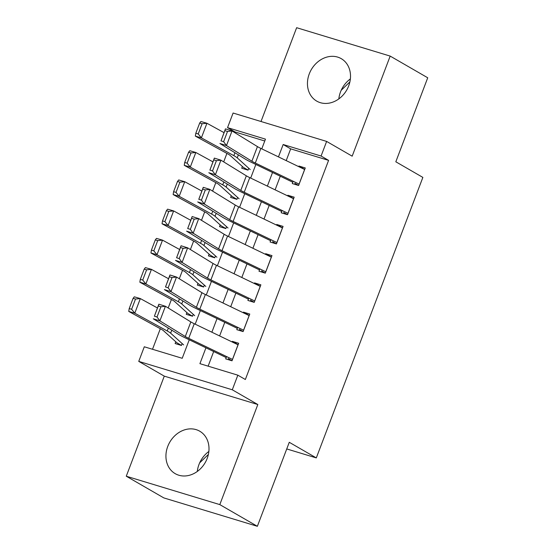 <?xml version="1.0" encoding="UTF-8"?>
<svg xmlns="http://www.w3.org/2000/svg" width="554" height="554" viewBox="0 0 554 554"><rect width="100%" height="100%" fill="white"/><g stroke="black" fill="none" stroke-linecap="round" stroke-linejoin="round"><path stroke-width="0.83" d="M338.833 98.896A24.514 20.443 120 0 1 340.509 91.943A24.514 20.443 120 0 1 350.377 78.91M309.264 73.897A24.514 20.443 -60 0 0 316.722 101.112A24.514 20.443 -60 0 0 348.701 85.87A24.514 20.443 -60 0 0 341.243 58.655A24.514 20.443 -60 0 0 309.264 73.897M208.858 451.462A24.514 20.443 -60 0 0 198.99 464.487A24.514 20.443 -60 0 0 197.314 471.44M167.744 446.441A24.514 20.443 -60 0 0 175.203 473.656A24.514 20.443 -60 0 0 207.189 458.414A24.514 20.443 -60 0 0 199.731 431.199A24.514 20.443 -60 0 0 167.744 446.441M264.764 140.993L235.055 131.977L227.542 127.635L233.096 113.03L326.631 141.422L321.085 156.027L283.163 144.518L278.461 156.893M286.743 448.941L316.306 457.909L422.861 177.405L395.819 161.789L427.73 77.782L390.182 56.093L296.639 27.7L261.01 121.499M316.306 457.909L289.271 442.293L257.361 526.3L163.818 497.908L126.27 476.218L219.806 504.611L257.825 404.531L232.292 389.787L138.749 361.388L144.296 346.783L182.218 358.293L189.253 339.782M257.825 404.531L164.282 376.138L126.27 476.218M164.282 376.138L138.749 361.388M235.055 131.977L234.792 132.662M226.911 153.41L223.691 161.879M215.811 182.626L212.597 191.095M204.71 211.85L201.497 220.319M193.616 241.066L190.396 249.535M182.515 270.29L179.295 278.759M171.415 299.506L168.194 307.976M160.314 328.723L152.509 349.276M257.361 526.3L219.806 504.611M293.17 181.248L292.29 183.568L298.613 185.486L305.268 167.952L298.952 166.034L298.724 166.636M282.069 210.465L281.19 212.784L287.512 214.703L294.174 197.176L287.851 195.257L287.623 195.86M270.975 239.688L270.089 242.008L276.411 243.926L283.073 226.392L276.751 224.474L276.522 225.076M259.874 268.905L258.995 271.225L265.311 273.143L271.972 255.609L265.65 253.69L265.421 254.293M248.774 298.128L247.894 300.441L254.217 302.359L260.872 284.832L254.556 282.914L254.321 283.516M237.673 327.345L236.793 329.665L243.116 331.583L249.771 314.049L243.455 312.131L243.227 312.733M175.791 341.804L175.133 343.535L181.449 345.454L182.162 343.577M186.892 312.581L186.234 314.312L192.55 316.237L193.263 314.36M197.993 283.364L197.328 285.095L203.65 287.014L204.364 285.137M209.087 254.141L208.429 255.879L214.751 257.797L215.464 255.92M220.187 224.924L219.529 226.655L225.852 228.573L226.565 226.697M231.288 195.707L230.63 197.439L236.946 199.357L237.659 197.48M242.389 166.484L241.731 168.215L248.047 170.14L248.76 168.264M205.936 347.815L199.918 363.666L237.839 375.176L245.346 379.511L328.591 160.369L290.67 148.86L286.203 160.618M280.276 176.22L275.109 189.835M269.175 205.444L264.009 219.052M258.081 234.661L252.908 248.275M246.98 263.877L241.807 277.492M235.879 293.101L230.706 306.715M224.779 322.317L219.613 335.932M213.678 351.541L208.131 366.159M226.572 356.561L225.693 358.881L232.015 360.799L238.677 343.272L232.355 341.347L232.126 341.957M326.631 141.422L352.171 156.173L390.182 56.093M328.591 160.369L321.085 156.027M237.839 375.176L232.292 389.787M261.779 148.86L265.463 139.144L227.542 127.635M195.181 324.173L200.354 310.565M206.282 294.957L211.448 281.342M217.376 265.74L222.549 252.125M228.477 236.516L233.649 222.902M239.577 207.3L244.75 193.685M250.678 178.076L255.851 164.469M272.533 172.495L267.367 186.109M261.433 201.718L256.267 215.326M250.339 230.935L245.166 244.549M239.238 260.151L234.065 273.766M228.137 289.375L222.964 302.983M217.036 318.592L211.87 332.206M290.67 148.86L283.163 144.518M238.137 344.692L232.355 341.347M249.231 315.468L243.455 312.131M260.332 286.252L254.556 282.914M271.432 257.028L265.65 253.69M282.533 227.812L276.751 224.474M293.634 198.595L287.851 195.257M304.728 169.372L298.952 166.034M199.675 462.839L208.373 454.446M197.446 471.35L197.39 470.81M341.195 90.295L349.886 81.902M338.965 98.799L338.909 98.266M232.535 359.428A11.004 1.156 -159.2 0 0 232.479 359.408L188.713 338.342A15.713 1.655 20.8 0 1 185.285 336.52L159.877 320.877L153.306 318.813L178.713 334.45A23.573 2.486 -159.2 0 0 183.845 337.178L226.198 357.559M228.2 358.549L232.029 360.758M154.4 316.189L158.853 304.201L165.424 306.272L159.877 320.877L157.024 317.013L160.909 306.791L158.285 305.96L154.4 316.189L157.024 317.013M238.082 344.823A11.004 1.156 -159.2 0 0 238.033 344.796L194.26 323.73A15.713 1.655 20.8 0 1 190.839 321.916L165.424 306.272L160.909 306.791M158.853 304.201L158.285 305.96M133.092 298.343L129.207 308.571L131.623 309.271L135.508 299.049L133.092 298.343L134.303 296.819L140.335 298.578L157.433 307.948M135.508 299.049L140.335 298.578L134.781 313.19L167.239 330.973A23.573 2.486 20.8 0 1 170.639 333.176L183.623 344.893M131.623 309.271L134.781 313.19L128.75 311.431L129.207 308.571M181.47 345.412L177.64 343.203A11.004 1.156 20.8 0 1 176.456 342.4L163.472 330.683A15.713 1.655 -159.2 0 0 161.207 329.214L128.75 311.431M243.635 330.212A11.004 1.156 -159.2 0 0 243.58 330.184L199.807 309.125A15.713 1.655 20.8 0 1 196.386 307.304L170.978 291.66L164.4 289.59L189.814 305.233A23.573 2.486 -159.2 0 0 194.946 307.962L237.292 328.342M239.3 329.332L243.13 331.541M165.501 286.965L169.953 274.978L176.525 277.048L170.978 291.66L168.125 287.796L172.01 277.568L169.379 276.744L165.501 286.965L168.125 287.796M249.182 315.6A11.004 1.156 -159.2 0 0 249.134 315.579L205.361 294.513A15.713 1.655 20.8 0 1 201.94 292.692L176.525 277.048L172.01 277.568M169.953 274.978L169.379 276.744M254.736 300.995A11.004 1.156 -159.2 0 0 254.681 300.967L210.908 279.902A15.713 1.655 20.8 0 1 207.487 278.087L182.079 262.444L175.5 260.373L200.915 276.017A23.573 2.486 -159.2 0 0 206.046 278.745L248.393 299.125M250.401 300.109L254.231 302.325M176.594 257.748L181.054 245.761L187.626 247.832L182.079 262.444L179.226 258.579L183.111 248.351L180.479 247.52L176.594 257.748L179.226 258.579M260.283 286.383A11.004 1.156 -159.2 0 0 260.228 286.356L216.462 265.297A15.713 1.655 20.8 0 1 213.034 263.475L187.626 247.832L183.111 248.351M181.054 245.761L180.479 247.52M265.83 271.772A11.004 1.156 -159.2 0 0 265.781 271.751L222.009 250.685A15.713 1.655 20.8 0 1 218.588 248.864L193.173 233.22L186.601 231.15L212.009 246.793A23.573 2.486 -159.2 0 0 217.147 249.522L259.494 269.902M261.502 270.892L265.331 273.101M187.695 228.532L192.148 216.545L198.727 218.615L193.173 233.22L190.327 229.356L194.212 219.128L191.58 218.304L187.695 228.532L190.327 229.356M271.384 257.167A11.004 1.156 -159.2 0 0 271.328 257.139L227.556 236.073A15.713 1.655 20.8 0 1 224.135 234.259L198.727 218.615L194.212 219.128M192.148 216.545L191.58 218.304M276.931 242.555A11.004 1.156 -159.2 0 0 276.882 242.527L233.109 221.462A15.713 1.655 20.8 0 1 229.688 219.647L204.274 204.004L197.702 201.933L223.11 217.577A23.573 2.486 -159.2 0 0 228.241 220.305L270.594 240.685M272.603 241.669L276.425 243.885M198.796 199.308L203.249 187.321L209.828 189.392L204.274 204.004L201.427 200.139L205.312 189.911L202.681 189.08L198.796 199.308L201.427 200.139M282.485 227.943A11.004 1.156 -159.2 0 0 282.429 227.923L238.656 206.857A15.713 1.655 20.8 0 1 235.235 205.035L209.828 189.392L205.312 189.911M203.249 187.321L202.681 189.08M144.192 269.126L140.307 279.354L142.724 280.054L146.609 269.826L144.192 269.126L145.397 267.603L151.436 269.362L168.527 278.724M146.609 269.826L151.436 269.362L145.882 283.967L178.34 301.75A23.573 2.486 20.8 0 1 181.74 303.952L194.717 315.669M142.724 280.054L145.882 283.967L139.85 282.215L140.307 279.354M192.57 316.196L188.741 313.979A11.004 1.156 20.8 0 1 187.55 313.183L174.572 301.459A15.713 1.655 -159.2 0 0 172.301 299.991L139.85 282.215M155.293 239.903L151.408 250.131L153.818 250.837L157.703 240.609L155.293 239.903L156.498 238.386L162.53 240.138L179.628 249.508M157.703 240.609L162.53 240.138L156.983 254.75L189.433 272.533A23.573 2.486 20.8 0 1 192.84 274.736L205.818 286.453M153.818 250.837L156.983 254.75L150.951 252.991L151.408 250.131M203.664 286.972L199.842 284.763A11.004 1.156 20.8 0 1 198.651 283.96L185.673 272.243A15.713 1.655 -159.2 0 0 183.402 270.774L150.951 252.991M166.394 210.686L162.509 220.914L164.919 221.614L168.804 211.386L166.394 210.686L167.599 209.163L173.631 210.922L190.728 220.291M168.804 211.386L173.631 210.922L168.084 225.533L200.534 243.31A23.573 2.486 20.8 0 1 203.941 245.512L216.919 257.236M164.919 221.614L168.084 225.533L162.052 223.774L162.509 220.914M214.765 257.755L210.936 255.546A11.004 1.156 20.8 0 1 209.751 254.743L196.774 243.026A15.713 1.655 -159.2 0 0 194.502 241.558L162.052 223.774M177.488 181.47L173.603 191.691L176.02 192.397L179.905 182.169L177.488 181.47L178.7 179.946L184.731 181.705L201.829 191.068M179.905 182.169L184.731 181.705L179.184 196.31L211.635 214.093A23.573 2.486 20.8 0 1 215.042 216.295L228.019 228.013M176.02 192.397L179.184 196.31L173.146 194.558L173.603 191.691M225.866 228.532L222.036 226.323A11.004 1.156 20.8 0 1 220.852 225.52L207.875 213.802A15.713 1.655 -159.2 0 0 205.603 212.334L173.146 194.558M288.032 213.332A11.004 1.156 -159.2 0 0 287.976 213.311L244.21 192.245A15.713 1.655 20.8 0 1 240.782 190.424L215.374 174.787L208.803 172.716L234.21 188.36A23.573 2.486 -159.2 0 0 239.342 191.088L281.695 211.462M283.696 212.452L287.526 214.661M209.897 170.092L214.35 158.105L220.921 160.175L215.374 174.787L212.521 170.916L216.406 160.695L213.782 159.864L209.897 170.092L212.521 170.916M293.578 198.727A11.004 1.156 -159.2 0 0 293.53 198.699L249.757 177.633A15.713 1.655 20.8 0 1 246.336 175.819L220.921 160.175L216.406 160.695M214.35 158.105L213.782 159.864M188.589 152.246L184.704 162.474L187.12 163.174L191.005 152.952L188.589 152.246L189.8 150.723L195.832 152.482L212.93 161.851M191.005 152.952L195.832 152.482L190.278 167.093L222.736 184.877A23.573 2.486 20.8 0 1 226.136 187.079L239.12 198.796M187.12 163.174L190.278 167.093L184.247 165.334L184.704 162.474M236.967 199.315L233.137 197.106A11.004 1.156 20.8 0 1 231.953 196.303L218.969 184.586A15.713 1.655 -159.2 0 0 216.704 183.118L184.247 165.334M299.132 184.115A11.004 1.156 -159.2 0 0 299.077 184.087L255.304 163.028A15.713 1.655 20.8 0 1 251.883 161.207L226.475 145.564L219.896 143.493L245.311 159.137A23.573 2.486 -159.2 0 0 250.443 161.865L292.789 182.245M294.797 183.236L298.627 185.445M220.998 140.868L225.45 128.881L232.022 130.952L226.475 145.564L223.622 141.699L227.507 131.471L224.876 130.647L220.998 140.868L223.622 141.699M304.679 169.503A11.004 1.156 -159.2 0 0 304.631 169.482L260.858 148.417A15.713 1.655 20.8 0 1 257.437 146.595L232.022 130.952L227.507 131.471M225.45 128.881L224.876 130.647M199.689 123.03L195.804 133.258L198.221 133.957L202.106 123.729L199.689 123.03L200.894 121.506L206.933 123.265L224.024 132.628M202.106 123.729L206.933 123.265L201.379 137.87L233.836 155.653A23.573 2.486 20.8 0 1 237.237 157.855L250.214 169.572M198.221 133.957L201.379 137.87L195.347 136.118L195.804 133.258M248.06 170.099L244.238 167.883A11.004 1.156 20.8 0 1 243.047 167.086L230.069 155.369A15.713 1.655 -159.2 0 0 227.798 153.894L195.347 136.118M188.713 338.342L194.26 323.73M185.285 336.52L190.839 321.916M232.479 359.408L238.033 344.796M168.34 328.065L167.239 330.973M171.775 330.184L170.639 333.176M199.807 309.125L205.361 294.513M196.386 307.304L201.94 292.692M243.58 330.184L249.134 315.579M210.908 279.902L216.462 265.297M207.487 278.087L213.034 263.475M254.681 300.967L260.228 286.356M222.009 250.685L227.556 236.073M218.588 248.864L224.135 234.259M265.781 271.751L271.328 257.139M233.109 221.462L238.656 206.857M229.688 219.647L235.235 205.035M276.882 242.527L282.429 227.923M179.441 298.848L178.34 301.75M182.875 300.967L181.74 303.952M190.541 269.632L189.433 272.533M193.976 271.744L192.84 274.736M201.635 240.408L200.534 243.31M205.077 242.527L203.941 245.512M212.736 211.192L211.635 214.093M216.178 213.304L215.042 216.295M244.21 192.245L249.757 177.633M240.782 190.424L246.336 175.819M287.976 213.311L293.53 198.699M223.837 181.968L222.736 184.877M227.272 184.087L226.136 187.079M255.304 163.028L260.858 148.417M251.883 161.207L257.437 146.595M299.077 184.087L304.631 169.482M234.938 152.752L233.836 155.653M238.372 154.871L237.237 157.855"/></g></svg>

